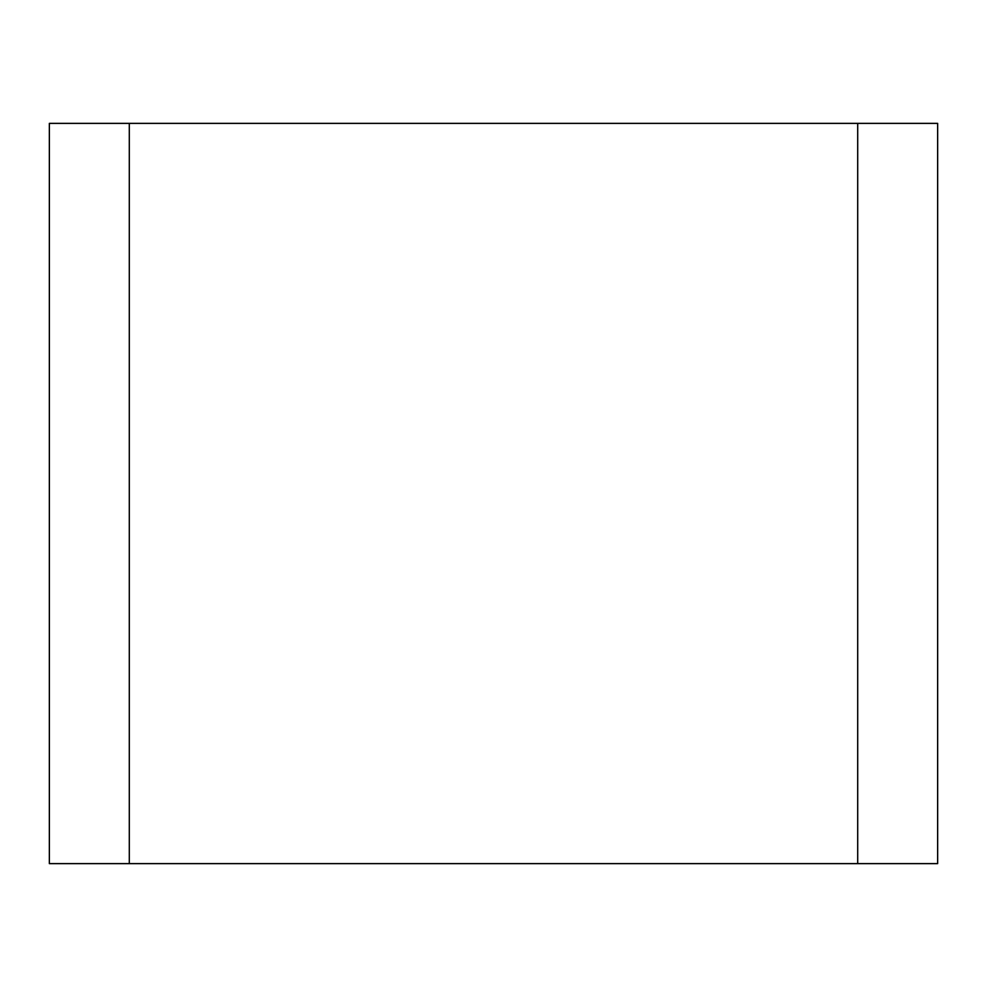 <?xml version="1.0" encoding="UTF-8"?>
<svg xmlns="http://www.w3.org/2000/svg" width="987" height="987" viewBox="0 0 987 987"><rect width="100%" height="100%" fill="white"/><g stroke="black" fill="none" stroke-linecap="round" stroke-linejoin="round"><path stroke-width="1.48" d="M857.703 123.375L129.297 123.375L129.297 863.625L937.65 863.625L937.65 123.375L857.703 123.375L857.703 863.625M129.297 123.375L49.35 123.375L49.35 863.625L129.297 863.625"/></g></svg>
